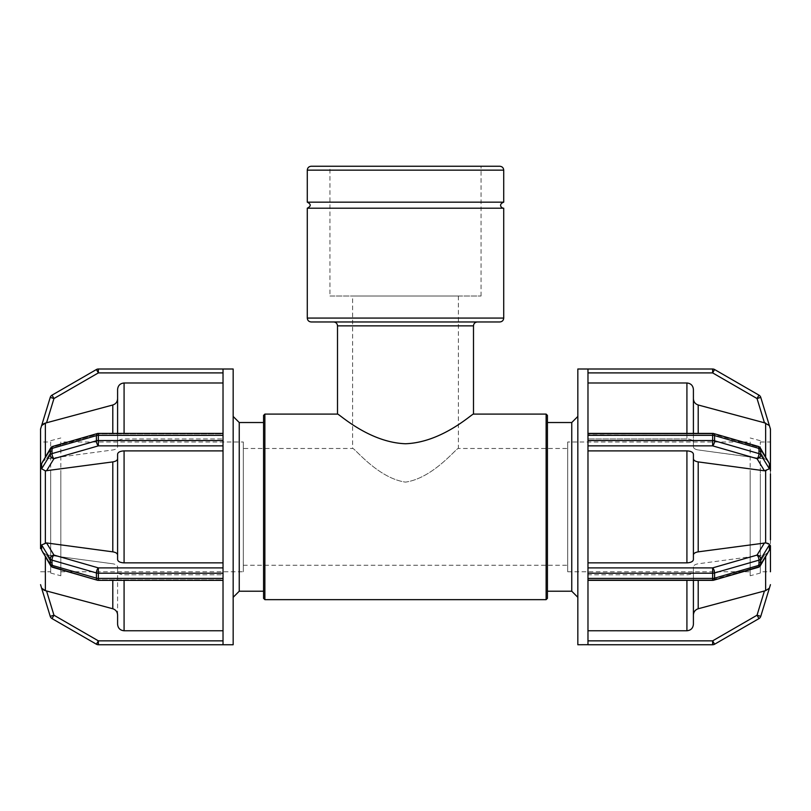 <?xml version="1.0" encoding="UTF-8"?>
<svg xmlns="http://www.w3.org/2000/svg" width="811" height="811" viewBox="0 0 811 811"><rect width="100%" height="100%" fill="white"/><g stroke="black" fill="none" stroke-linecap="round" stroke-linejoin="round"><path stroke-width="0.61" stroke-dasharray="4.05 3.04" d="M263.575 598.356L263.575 415.394M264.873 414.097L264.873 599.653M263.575 422.531L263.575 591.219L263.575 422.531M546.127 599.653L546.127 414.097M473.492 414.097C473.178 412.708 442.613 442.441 405.5 443.749C368.387 442.441 337.822 412.708 337.508 414.097M50.637 448.077L42.304 461.712L46.551 458.864L53.962 446.729A3.893 1.683 -106.1 0 0 52.887 446.364A3.893 1.683 -106.1 0 0 52.016 448.422A3.893 1.946 0 0 0 50.241 449.537A3.893 3.224 31.4 0 1 50.637 448.077A3.893 3.224 31.4 0 1 53.962 446.729A3.893 3.224 31.4 0 0 50.637 448.077A3.893 3.893 0 0 1 52.887 446.364A3.893 1.683 -106.1 0 1 53.962 446.729L98.364 433.915A3.893 1.683 73.9 0 0 97.279 433.55A3.893 1.683 73.9 0 1 98.364 433.915L98.364 435.345A3.893 1.946 -0 0 0 96.418 435.598A3.893 1.683 73.9 0 1 97.279 433.55A3.893 3.893 0 0 1 98.364 433.398L98.364 433.915L223.025 433.915L223.025 438.964L124.083 438.964C120.14 439.156 117.98 440.241 117.595 442.208L117.595 446.82C117.392 448.412 115.791 449.456 112.79 449.963L46.551 458.864L42.304 461.712L41.625 463.628L41.625 468.819L45.355 470.836L112.79 461.905C115.791 461.398 117.392 460.354 117.595 458.762L117.595 454.15C117.98 452.183 120.14 451.098 124.083 450.896L223.025 450.896L223.025 562.854L124.083 562.854C120.14 562.652 117.98 561.567 117.595 559.6L117.595 554.988C117.392 553.396 115.791 552.352 112.79 551.845L45.355 542.914L41.625 544.931L41.625 550.122L42.304 552.038L46.551 554.886L42.304 552.038L50.637 565.673A3.893 3.224 148.6 0 1 50.241 564.213A3.893 1.946 180 0 0 52.016 565.328A3.893 1.683 -73.9 0 0 52.887 567.386A3.893 1.683 -73.9 0 0 53.962 567.021A3.893 3.224 148.6 0 1 50.637 565.673A3.893 3.224 148.6 0 0 53.962 567.021A3.893 1.683 -73.9 0 1 52.887 567.386A3.893 3.893 0 0 1 50.637 565.673M223.025 445.857L98.364 445.857A3.893 1.683 73.9 0 1 96.418 440.799A3.893 1.946 180 0 1 98.364 440.535L98.364 445.857L53.962 458.671A3.893 3.224 31.4 0 1 50.241 454.738A3.893 1.946 180 0 1 52.016 453.613A3.893 1.683 -106.1 0 0 53.962 458.671L46.551 470.806M223.025 369.005L223.025 644.745M46.551 542.944L53.962 555.079A3.893 1.683 -73.9 0 0 52.016 560.137A3.893 1.946 -0 0 1 50.241 559.012A3.893 3.224 148.6 0 1 53.962 555.079L98.364 567.893L98.364 573.215A3.893 1.946 0 0 1 96.418 572.951A3.893 1.683 106.1 0 1 98.364 567.893L223.025 567.893M98.364 579.835A3.893 1.683 106.1 0 1 97.279 580.2A3.893 1.683 106.1 0 1 96.418 578.152A3.893 1.946 180 0 0 98.364 578.405L98.364 580.352L53.962 567.021L46.551 554.886L112.79 563.787L46.551 554.886L53.962 567.021L98.364 580.352A3.893 3.893 0 0 1 97.279 580.2A3.893 1.683 106.1 0 0 98.364 579.835L223.025 579.835L223.025 580.352L223.025 574.786L124.083 574.786C120.14 574.593 117.98 573.509 117.595 571.542L117.595 566.93C117.392 565.338 115.791 564.294 112.79 563.787C115.791 564.294 117.392 565.338 117.595 566.93L117.595 571.542C117.98 573.509 120.14 574.593 124.083 574.786L223.025 574.786L223.025 579.835L98.364 579.835M223.025 630.765L223.025 574.786L223.025 640.852L223.025 630.765L124.083 630.765C120.14 630.37 117.98 628.211 117.595 624.267L117.595 615.032C117.392 611.859 115.791 609.76 112.79 608.757L46.551 590.955L53.962 615.214L52.016 618.59A3.893 3.893 0 0 1 50.241 616.36L53.962 615.214L98.364 640.852L98.364 644.745M96.418 644.228L98.364 640.852L223.025 640.852M50.241 616.36L41.625 588.178M45.355 557.035L45.355 590.651L44.686 590.449M43.814 590.063L42.902 589.475M42.861 589.445L41.908 588.522M40.56 473.938L40.55 465.038M40.55 548.712L40.56 539.812M117.595 615.032L117.595 566.93L117.595 615.032M117.595 458.762L117.595 454.15M223.025 438.964L223.025 433.915L98.364 433.915L53.962 446.729L46.551 458.864L112.79 449.963C115.791 449.456 117.392 448.412 117.595 446.82L117.595 442.208C117.98 440.241 120.14 439.156 124.083 438.964L223.025 438.964L223.025 382.985L223.025 438.964M40.56 473.959L40.55 470.927L40.55 473.959M223.025 372.898L223.025 382.985L223.025 372.898L98.364 372.898L96.418 369.522L52.016 395.16L53.962 398.536L50.241 397.39A3.893 3.893 0 0 1 52.016 395.16M223.025 562.854L223.025 450.896M117.595 433.398L117.595 389.483C117.98 385.539 120.14 383.38 124.083 382.985L223.025 382.985M117.595 389.483L117.595 446.82L117.595 389.483M98.364 369.005A3.893 3.893 0 0 0 98.019 369.025A3.893 3.893 0 0 1 98.364 369.005L98.364 372.898L53.962 398.536L46.551 422.795L112.79 404.993C115.791 403.99 117.392 401.891 117.595 398.718M40.55 429.1L40.55 467.988M50.241 397.39L41.645 425.562M41.655 425.542L42.902 424.275M43.814 423.687L44.686 423.301M50.688 441.995L50.688 571.755L50.688 441.995L40.55 441.995L40.55 545.762M50.688 473.786L50.688 573.053L50.688 473.786M60.825 472.428L60.825 575.769L60.825 472.428M233.162 644.745L233.162 369.005M233.162 416.448L233.162 597.302L233.162 416.448M60.825 441.995L60.825 571.755L60.825 441.995L243.3 441.995L243.3 571.755L243.3 441.995M243.3 448.483L243.3 565.267L243.3 448.483L352.613 448.483C353.768 446.912 377.551 478.135 405.5 482.119C433.449 478.135 457.232 446.912 458.387 448.483L567.7 448.483L567.7 565.267L567.7 448.483M239.245 591.219L239.245 422.531M547.425 415.394L547.425 598.356M547.425 422.531L547.425 591.219L547.425 422.531M587.975 644.745L587.975 575.81L587.975 580.352L587.975 578.405L712.636 578.405A3.893 1.946 180 0 0 714.582 578.152A3.893 1.683 -106.1 0 1 713.721 580.2A3.893 1.683 -106.1 0 1 712.636 579.835L712.636 567.893A3.893 1.683 -106.1 0 1 714.582 572.951A3.893 1.946 -0 0 1 712.636 573.215L587.975 573.215L587.975 441.083L587.975 450.896L686.917 450.896C690.86 451.098 693.02 452.183 693.405 454.15L693.405 458.762C693.608 460.354 695.209 461.398 698.21 461.905L765.645 470.836C768.311 470.41 769.558 469.741 769.375 468.819L768.696 461.712L760.363 448.077A3.893 3.224 -31.4 0 0 757.038 446.729A3.893 3.224 -31.4 0 1 760.363 448.077A3.893 3.224 -31.4 0 1 760.759 449.537A3.893 1.946 -0 0 0 758.984 448.422A3.893 1.683 106.1 0 0 758.113 446.364A3.893 1.683 106.1 0 0 757.038 446.729A3.893 1.683 106.1 0 1 758.113 446.364L713.721 433.55A3.893 1.683 -73.9 0 1 714.582 435.598A3.893 1.946 0 0 0 712.636 435.345L712.636 433.915A3.893 1.683 -73.9 0 1 713.721 433.55A3.893 1.683 -73.9 0 0 712.636 433.915L757.038 446.729L764.449 458.864L765.645 459.138L698.21 449.963L764.449 458.864L757.038 446.729L712.636 433.398L587.975 433.398L587.975 434.838L587.975 433.398M764.449 470.806L757.038 458.671A3.893 1.683 106.1 0 0 758.984 453.613A3.893 1.946 180 0 1 760.759 454.738A3.893 3.224 -31.4 0 1 757.038 458.671L712.636 445.857L712.636 440.535A3.893 1.946 180 0 1 714.582 440.799A3.893 1.683 -73.9 0 1 712.636 445.857L587.975 445.857M587.975 580.352L712.636 580.352L757.038 567.021L764.449 554.886L757.038 567.021L712.636 579.835A3.893 1.683 -106.1 0 0 713.721 580.2L758.113 567.386A3.893 1.683 73.9 0 1 757.038 567.021A3.893 3.224 -148.6 0 0 760.363 565.673A3.893 3.224 -148.6 0 1 757.038 567.021A3.893 1.683 73.9 0 0 758.113 567.386A3.893 1.683 73.9 0 0 758.984 565.328A3.893 1.946 180 0 0 760.759 564.213A3.893 3.224 -148.6 0 1 760.363 565.673L768.696 552.038L764.449 554.886L698.21 563.787C695.209 564.294 693.608 565.338 693.405 566.93L693.405 571.542C693.02 573.509 690.86 574.593 686.917 574.786L587.975 574.786L587.975 580.352L587.975 574.786L686.917 574.786C690.86 574.593 693.02 573.509 693.405 571.542L693.405 566.93C693.608 565.338 695.209 564.294 698.21 563.787L764.449 554.886L768.696 552.038L769.375 550.122L769.375 544.931L765.645 542.914L698.21 551.845C695.209 552.352 693.608 553.396 693.405 554.988L693.405 559.6C693.02 561.567 690.86 562.652 686.917 562.854L587.975 562.854L587.975 572.667L587.975 437.94L587.975 441.083L587.975 440.535L712.636 440.535L712.636 435.345L587.975 434.838L587.975 440.535M768.696 461.712L765.645 459.138L768.696 461.712M587.975 567.893L712.636 567.893L757.038 555.079A3.893 3.224 -148.6 0 1 760.759 559.012A3.893 1.946 0 0 1 758.984 560.137A3.893 1.683 73.9 0 0 757.038 555.079L764.449 542.944M587.975 573.215L587.975 578.405M712.636 644.745L712.636 640.852L757.038 615.214L760.759 616.36A3.893 3.893 0 0 1 758.984 618.59L757.038 615.214L764.449 590.955L698.21 608.757C695.209 609.76 693.608 611.859 693.405 615.032L693.405 566.93L693.405 615.032M587.975 640.852L587.975 630.765L587.975 640.852L712.636 640.852L714.582 644.228M760.759 616.36L769.375 588.178L765.645 590.651L765.645 557.035M693.405 398.718L693.405 446.82C693.608 448.412 695.209 449.456 698.21 449.963C695.209 449.456 693.608 448.412 693.405 446.82L693.405 398.718C693.608 401.891 695.209 403.99 698.21 404.993L764.449 422.795L757.038 398.536L758.984 395.16A3.893 3.893 0 0 1 760.759 397.39L757.038 398.536L712.636 372.898L712.636 369.005M686.917 433.398L686.917 438.964C690.86 439.156 693.02 440.241 693.405 442.208C693.02 440.241 690.86 439.156 686.917 438.964L587.975 438.964L686.917 438.964L686.917 382.985C690.86 383.38 693.02 385.539 693.405 389.483L693.405 433.398M587.975 433.915L587.975 438.964L587.975 433.915L712.636 433.915L587.975 433.915M770.45 465.038L770.44 539.812M770.44 473.938L770.44 551.733M770.45 473.959L770.45 470.938M587.975 435.345L587.975 369.056L587.975 382.985L686.917 382.985M693.405 580.352L693.405 624.267C693.02 628.211 690.86 630.37 686.917 630.765L587.975 630.765L587.975 574.786L587.975 630.765M770.44 539.791L770.45 571.755L760.312 571.755L760.312 441.995L760.312 571.755M750.175 472.428L750.175 575.769L750.175 472.428M760.312 473.786L760.312 573.053L760.312 473.786M765.645 456.715L765.645 423.099L769.375 425.572L760.759 397.39M693.405 458.762L693.405 554.988M587.975 438.964L587.975 382.985L587.975 438.964M587.975 450.896L587.975 562.854M587.975 382.985L587.975 369.005M758.984 395.16L714.582 369.522L712.636 372.898L587.975 372.898M577.837 644.745L577.837 369.005M577.837 416.448L577.837 597.302L577.837 416.448M760.312 441.995L770.45 441.995M750.175 441.995L750.175 571.755L750.175 441.995L567.7 441.995L567.7 571.755L567.7 441.995M571.755 591.219L571.755 422.531M458.387 296.015L458.387 448.483C457.232 446.912 433.449 478.135 405.5 482.119C377.551 478.135 353.768 446.912 352.613 448.483L352.613 296.015L458.387 296.015L352.613 296.015M499.819 321.967L311.181 321.967M333.615 321.967L477.385 321.967L333.615 321.967M503.712 208.204L307.288 208.204M311.181 166.255L499.819 166.255M503.712 202.162L307.288 202.162M329.955 166.255L481.045 166.255L329.955 166.255L329.955 296.015L481.045 296.015L329.955 296.015M52.016 448.422L52.016 453.613L96.418 440.799L96.418 435.598L52.016 448.422M41.625 468.819L50.241 454.738L50.241 449.537L41.625 463.628M223.025 435.345L98.364 435.345L98.364 440.535L223.025 440.535M52.016 560.137L52.016 565.328L96.418 578.152L96.418 572.951L52.016 560.137M41.625 550.122L50.241 564.213L50.241 559.012L41.625 544.931M223.025 573.215L98.364 573.215L98.364 578.405L223.025 578.405M124.083 382.985L124.083 433.398M124.083 580.352L124.083 630.765M124.083 450.896L124.083 562.854M112.79 433.398L112.79 404.993M112.79 608.757L112.79 580.352M112.79 551.845L112.79 461.905M45.355 456.715L45.355 423.099M45.355 542.914L45.355 470.836M769.375 463.628L760.759 449.537L760.759 454.738L769.375 468.819M758.984 453.613L758.984 448.422L714.582 435.598L714.582 440.799L758.984 453.613M769.375 544.931L760.759 559.012L760.759 564.213L769.375 550.122M758.984 565.328L758.984 560.137L714.582 572.951L714.582 578.152L758.984 565.328M712.636 579.835L587.975 579.835L712.636 579.835M765.645 542.914L765.645 470.836M698.21 404.993L698.21 433.398M698.21 580.352L698.21 608.757M686.917 630.765L686.917 580.352M698.21 461.905L698.21 551.845M686.917 562.854L686.917 450.896M473.492 325.86L337.508 325.86M307.288 318.074L503.712 318.074M503.712 170.148L307.288 170.148M52.887 446.364L97.279 433.55M98.364 433.398L223.025 433.398M223.025 580.352L98.364 580.352M97.279 580.2L52.887 567.386M50.688 573.053L60.825 575.769M50.688 440.697L60.825 437.981M40.55 571.755L50.688 571.755M60.825 571.755L243.3 571.755M760.363 448.077A3.893 3.893 0 0 0 758.113 446.364M713.721 433.55A3.893 3.893 0 0 0 712.636 433.398M758.113 567.386A3.893 3.893 0 0 0 760.363 565.673M712.636 580.352A3.893 3.893 0 0 0 713.721 580.2M760.312 440.697L750.175 437.981M760.312 573.053L750.175 575.769M567.7 571.755L750.175 571.755M243.3 565.267L567.7 565.267M481.045 296.015L481.045 166.255"/><path stroke-width="1.22" d="M264.873 414.097L263.575 415.394L263.575 598.356L264.873 599.653L264.873 414.097L337.508 414.097C337.822 412.708 368.387 442.441 405.5 443.749C442.613 442.441 473.178 412.708 473.492 414.097L546.127 414.097L546.127 599.653L264.873 599.653M223.025 640.852L98.364 640.852L96.418 644.228A3.893 3.893 0 0 0 98.364 644.745A3.893 3.893 0 0 1 98.019 644.725A3.893 3.893 0 0 0 98.364 644.745L223.025 644.745L98.364 644.745L98.364 640.852L53.962 615.214L50.241 616.36A3.893 3.893 0 0 0 52.016 618.59L53.962 615.214L46.551 590.955L45.355 590.651L112.79 608.757C115.791 609.76 117.392 611.859 117.595 615.032L117.595 624.267C117.98 628.211 120.14 630.37 124.083 630.765L223.025 630.765M223.025 644.745L223.025 369.005L98.364 369.005L233.162 369.005L233.162 644.745L223.025 644.745M52.016 618.59L96.418 644.228L52.016 618.59M41.645 588.188L45.355 590.651L45.355 557.035M41.625 588.178L50.241 616.36M44.686 590.449L43.814 590.063M52.887 567.386A3.893 1.683 -73.9 0 1 52.016 565.328A3.893 1.946 180 0 1 50.241 564.213A3.893 3.224 148.6 0 0 50.637 565.673A3.893 3.893 0 0 0 52.887 567.386L97.279 580.2A3.893 3.893 0 0 0 98.364 580.352L98.364 578.405A3.893 1.946 180 0 1 96.418 578.152A3.893 1.683 106.1 0 0 97.279 580.2M223.025 567.893L98.364 567.893A3.893 1.683 106.1 0 0 96.418 572.951A3.893 1.946 -0 0 0 98.364 573.215L98.364 567.893L53.962 555.079A3.893 3.224 148.6 0 0 50.241 559.012A3.893 1.946 -0 0 0 52.016 560.137A3.893 1.683 -73.9 0 1 53.962 555.079L46.551 542.944L112.79 551.845C115.791 552.352 117.392 553.396 117.595 554.988L117.595 458.762C117.392 460.354 115.791 461.398 112.79 461.905L45.355 470.836L41.625 468.819L41.625 463.628L50.637 448.077A3.893 3.224 31.4 0 0 50.241 449.537A3.893 1.946 0 0 1 52.016 448.422A3.893 1.683 -106.1 0 1 52.887 446.364A3.893 3.893 0 0 0 50.637 448.077M50.637 565.673L41.625 550.122L41.625 544.931L46.551 542.944M46.551 470.806L53.962 458.671A3.893 1.683 -106.1 0 1 52.016 453.613A3.893 1.946 180 0 0 50.241 454.738A3.893 3.224 31.4 0 0 53.962 458.671L98.364 445.857L98.364 440.535A3.893 1.946 180 0 0 96.418 440.799A3.893 1.683 73.9 0 0 98.364 445.857L223.025 445.857M97.279 433.55A3.893 1.683 73.9 0 0 96.418 435.598A3.893 1.946 0 0 1 98.364 435.345L98.364 433.398A3.893 3.893 0 0 0 97.279 433.55L52.887 446.364M223.025 450.896L124.083 450.896C120.14 451.098 117.98 452.183 117.595 454.15L117.595 458.762M40.55 465.038L40.55 548.712M117.595 454.15L117.595 559.6C117.98 561.567 120.14 562.652 124.083 562.854L223.025 562.854M40.56 539.812L40.55 545.762M41.655 425.471L40.55 429.1L40.56 473.938M40.55 441.995L40.55 467.988M223.025 382.985L124.083 382.985C120.14 383.38 117.98 385.539 117.595 389.483L117.595 433.398M117.595 398.718C117.392 401.891 115.791 403.99 112.79 404.993L45.355 423.099L41.625 425.572L50.241 397.39L53.962 398.536L52.016 395.16A3.893 3.893 0 0 0 50.241 397.39M42.902 424.275L43.814 423.687M44.686 423.301L46.551 422.795L53.962 398.536L98.364 372.898L98.364 369.005A3.893 3.893 0 0 0 96.418 369.522L98.364 372.898L223.025 372.898M98.364 369.005A3.893 3.893 0 0 0 96.418 369.522L52.016 395.16M263.575 422.531L239.245 422.531L239.245 591.219L263.575 591.219M239.245 422.531L233.162 416.448M546.127 599.653L547.425 598.356L547.425 415.394L546.127 414.097M693.405 615.032C693.608 611.859 695.209 609.76 698.21 608.757L765.645 590.651L764.449 590.955L757.038 615.214L758.984 618.59A3.893 3.893 0 0 0 760.759 616.36L757.038 615.214L712.636 640.852L712.636 644.745L587.975 644.745L712.636 644.745A3.893 3.893 0 0 0 712.981 644.725A3.893 3.893 0 0 1 712.636 644.745A3.893 3.893 0 0 0 714.582 644.228L712.636 640.852L587.975 640.852M760.759 616.36L769.375 588.178L765.645 590.651L765.645 557.035M714.582 644.228L758.984 618.59L714.582 644.228A3.893 3.893 0 0 1 712.636 644.745M587.975 644.694L577.837 644.745L577.837 369.005L712.636 369.005L587.975 369.005L587.975 435.345L712.636 435.345A3.893 1.946 -0 0 1 714.582 435.598A3.893 1.683 -73.9 0 0 713.721 433.55A3.893 3.893 0 0 0 712.636 433.398L712.636 445.857A3.893 1.683 -73.9 0 0 714.582 440.799A3.893 1.946 180 0 0 712.636 440.535L587.975 440.535L587.975 573.215L712.636 573.215A3.893 1.946 0 0 0 714.582 572.951A3.893 1.683 -106.1 0 0 712.636 567.893L712.636 580.352A3.893 3.893 0 0 0 713.721 580.2A3.893 1.683 -106.1 0 0 714.582 578.152A3.893 1.946 180 0 1 712.636 578.405L587.975 578.405L587.975 644.694M587.975 630.765L686.917 630.765C690.86 630.37 693.02 628.211 693.405 624.267L693.405 580.352M760.363 565.673A3.893 3.224 -148.6 0 0 760.759 564.213A3.893 1.946 180 0 1 758.984 565.328A3.893 1.683 73.9 0 1 758.113 567.386A3.893 3.893 0 0 0 760.363 565.673L769.375 550.122L760.759 564.213L760.759 559.012A3.893 3.224 -148.6 0 0 757.038 555.079A3.893 1.683 73.9 0 1 758.984 560.137A3.893 1.946 0 0 0 760.759 559.012L769.375 544.931L769.375 550.122M693.405 554.988C693.608 553.396 695.209 552.352 698.21 551.845L765.645 542.914C768.311 543.34 769.558 544.009 769.375 544.931M587.975 578.405L587.975 573.215M587.975 562.854L686.917 562.854C690.86 562.652 693.02 561.567 693.405 559.6L693.405 454.15C693.02 452.183 690.86 451.098 686.917 450.896L587.975 450.896M587.975 445.857L712.636 445.857L757.038 458.671A3.893 3.224 -31.4 0 0 760.759 454.738A3.893 1.946 180 0 0 758.984 453.613A3.893 1.683 106.1 0 1 757.038 458.671L764.449 470.806L698.21 461.905C695.209 461.398 693.608 460.354 693.405 458.762M758.113 446.364A3.893 1.683 106.1 0 1 758.984 448.422A3.893 1.946 -0 0 1 760.759 449.537A3.893 3.224 -31.4 0 0 760.363 448.077A3.893 3.893 0 0 0 758.113 446.364L713.721 433.55M760.363 448.077L769.375 463.628L769.375 468.819L764.449 470.806M587.975 440.535L587.975 435.345M770.45 467.988L770.44 461.996L770.45 467.988M770.45 545.762L770.45 551.733L770.45 545.762M770.45 571.755L770.44 551.754M770.44 539.812L770.44 473.938M770.44 461.996L770.45 429.1L770.45 462.017M760.759 397.39A3.893 3.893 0 0 0 758.984 395.16L757.038 398.536L760.759 397.39L769.375 425.572L764.449 422.795L765.645 423.099L765.645 456.715M770.44 429.1L769.345 425.471M587.975 372.898L712.636 372.898L714.582 369.522A3.893 3.893 0 0 0 712.636 369.005L712.636 372.898L757.038 398.536L764.449 422.795L698.21 404.993C695.209 403.99 693.608 401.891 693.405 398.718M693.405 433.398L693.405 389.483C693.02 385.539 690.86 383.38 686.917 382.985L587.975 382.985M758.984 395.16L714.582 369.522A3.893 3.893 0 0 0 712.636 369.005A3.893 3.893 0 0 1 712.981 369.025A3.893 3.893 0 0 0 712.636 369.005M770.45 465.038L770.45 470.938M770.45 473.959L770.45 539.791M547.425 422.531L571.755 422.531L571.755 591.219L577.837 597.302M571.755 422.531L577.837 416.448M337.508 414.097L337.508 325.86L473.492 325.86C473.705 323.518 475.003 322.22 477.385 321.967M307.288 318.074C307.521 320.436 308.819 321.734 311.181 321.967L499.819 321.967C502.202 321.714 503.499 320.416 503.712 318.074L307.288 318.074L307.288 208.204L503.712 208.204C501.644 208.417 497.863 204.494 503.712 202.162L503.712 170.148C503.499 167.806 502.202 166.508 499.819 166.255L311.181 166.255C308.819 166.488 307.521 167.786 307.288 170.148L503.712 170.148M307.288 170.148L307.288 202.162L503.712 202.162M333.615 321.967C335.977 322.2 337.275 323.498 337.508 325.86M307.288 202.162C311.181 204.179 311.181 206.187 307.288 208.204M98.364 644.745A3.893 3.893 0 0 1 96.418 644.228M52.016 565.328L52.016 560.137L96.418 572.951L96.418 578.152L52.016 565.328M41.625 544.931L50.241 559.012L50.241 564.213L41.625 550.122M223.025 578.405L98.364 578.405L98.364 573.215L223.025 573.215M52.016 453.613L52.016 448.422L96.418 435.598L96.418 440.799L52.016 453.613M41.625 463.628L50.241 449.537L50.241 454.738L41.625 468.819M223.025 440.535L98.364 440.535L98.364 435.345L223.025 435.345M124.083 433.398L124.083 382.985M124.083 562.854L124.083 450.896M124.083 630.765L124.083 580.352M112.79 404.993L112.79 433.398M112.79 461.905L112.79 551.845M112.79 580.352L112.79 608.757M45.355 470.836L45.355 542.914M45.355 423.099L45.355 456.715M758.984 560.137L758.984 565.328L714.582 578.152L714.582 572.951L758.984 560.137M764.449 542.944L757.038 555.079L712.636 567.893L587.975 567.893M769.375 468.819L760.759 454.738L760.759 449.537L769.375 463.628M758.984 448.422L758.984 453.613L714.582 440.799L714.582 435.598L758.984 448.422M765.645 470.836L765.645 542.914M698.21 433.398L698.21 404.993M698.21 551.845L698.21 461.905M698.21 608.757L698.21 580.352M686.917 382.985L686.917 433.398M686.917 450.896L686.917 562.854M686.917 580.352L686.917 630.765M98.364 580.352L223.025 580.352M223.025 433.398L98.364 433.398M41.655 588.279L40.55 584.65M239.245 591.219L233.162 597.302M712.636 580.352L587.975 580.352M758.113 567.386L713.721 580.2M587.975 433.398L712.636 433.398M769.345 588.279L770.45 584.65M547.425 591.219L571.755 591.219M473.492 414.097L473.492 325.86M503.712 318.074L503.712 208.204"/></g></svg>
